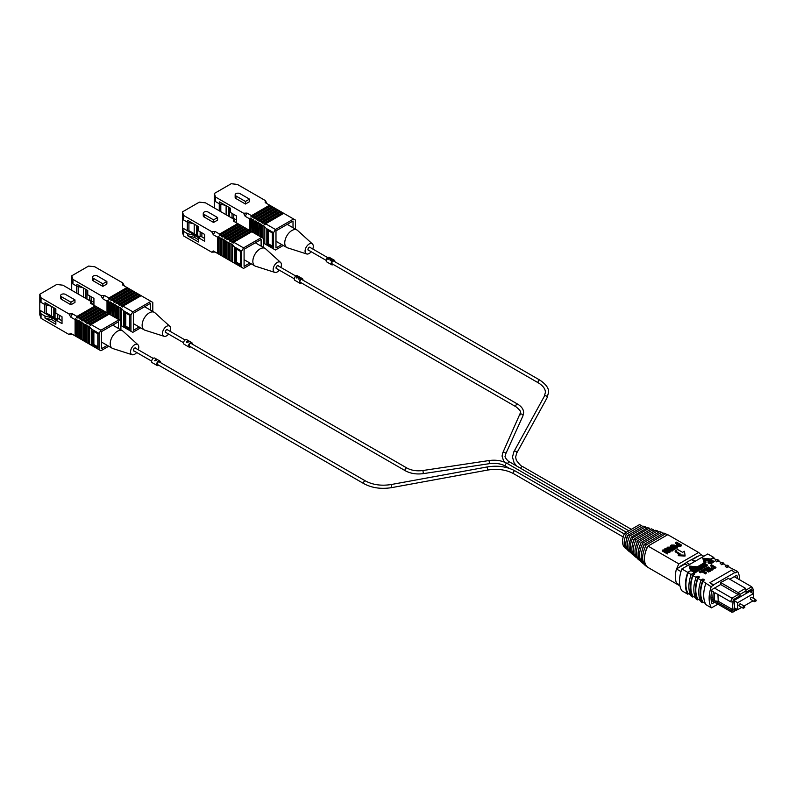 <?xml version="1.0" encoding="UTF-8"?>
<svg xmlns="http://www.w3.org/2000/svg" width="796" height="796" viewBox="0 0 796 796"><rect width="100%" height="100%" fill="white"/><g stroke="black" fill="none" stroke-linecap="round" stroke-linejoin="round"><path stroke-width="1.19" d="M737.554 609.627L731.962 612.283A15.363 8.865 -60 0 1 730.688 610.094L714.888 600.97L718.231 601.269L717.942 594.473M714.888 600.97A15.363 8.865 -60 0 1 714.281 597.189A15.363 8.865 -60 0 1 714.888 592.702L730.688 601.826A15.363 8.865 -60 0 1 731.962 598.174L714.49 588.085M731.962 612.283L711.176 600.284M679.794 585.01L676.411 583.06A27.432 15.84 -60 0 1 676.411 568.951L685.048 563.966L686.291 562.394L701.097 554.703L703.803 556.255M734.24 576.682L751.713 586.771A15.363 8.865 -60 0 1 752.936 588.841A15.363 8.865 -60 0 1 752.986 588.95L753.424 590.125L752.797 590.483A14.666 8.467 -60 0 1 753.394 595.279M680.978 571.588L676.411 568.951M711.714 590.871L713.524 591.925A15.363 8.865 120 0 0 712.977 595.05A15.363 8.865 120 0 0 713.524 600.194L711.017 598.741M733.594 611.905A14.318 8.268 -60 0 1 732.708 610.353L730.688 610.094M732.708 610.353L733.335 609.985A14.666 8.467 -60 0 1 733.335 601.726L732.708 602.084A14.318 8.268 -60 0 1 733.594 599.507L740.101 595.746L740.101 594.323L746.031 590.901L746.031 592.323L752.538 588.572A14.318 8.268 -60 0 1 753.424 590.125L752.986 588.95M751.583 592.582L751.583 590.333L734.549 600.164L734.549 610.144L736.499 609.02M745.882 590.135L751.713 586.771L752.538 588.572M695.157 561.25L692.46 559.688M689.734 564.384L686.291 562.394M691.226 559.548L694.669 561.528M720.48 584.413L738.131 594.612L731.962 598.174L733.594 599.507M685.048 563.966L687.754 565.528M730.688 601.826L732.708 602.084M718.231 601.269L733.335 609.985M710.977 597.08L713.047 598.274M713.375 591.836L712.977 595.05M746.031 590.901L745.534 588.334L728.071 578.254M740.101 594.323L738.131 592.612L745.534 588.334M740.101 595.746L738.131 594.612L738.131 592.612L720.669 582.533M705.783 583.617A28.616 16.517 120 0 0 703.694 595.179A28.616 16.517 120 0 0 706.032 604.741L711.465 607.875A28.616 16.517 -60 0 1 709.127 598.313A28.616 16.517 -60 0 1 711.216 586.761L702.878 581.309A27.91 16.119 120 0 0 700.729 592.901A27.91 16.119 120 0 0 702.878 602.005L705.316 603.408M681.844 568.941A28.616 16.517 120 0 0 679.495 581.209A28.616 16.517 120 0 0 681.844 590.771L687.764 594.194A28.616 16.517 -60 0 1 685.426 584.632A28.616 16.517 -60 0 1 687.764 572.354L681.844 568.941L707.763 553.976L713.694 557.389A28.616 16.517 -60 0 1 714.41 558.722M714.619 602.273L712.042 603.756A25.999 15.005 -60 0 1 710.977 597.249A25.999 15.005 -60 0 1 712.042 589.498L720.48 584.632L720.48 582.632L728.38 578.433M687.764 572.354L690.56 570.742L688.072 572.752A27.91 16.119 120 0 0 685.913 584.344A27.91 16.119 120 0 0 688.072 593.448L690.5 594.861M701.097 580.055A28.616 16.517 120 0 0 698.759 592.323A28.616 16.517 120 0 0 701.097 601.895L702.579 602.751A28.616 16.517 -60 0 1 700.231 593.179A28.616 16.517 -60 0 1 702.579 580.911L701.097 580.055L702.948 578.99L704.43 579.836L702.878 581.309M691.226 574.354A28.616 16.517 -60 0 0 688.878 586.622A28.616 16.517 -60 0 0 691.226 596.194L692.709 597.05A28.616 16.517 -60 0 1 690.361 587.478A28.616 16.517 -60 0 1 692.709 575.21L691.226 574.354L693.077 573.289L694.56 574.145L693.008 575.607A27.91 16.119 120 0 0 690.858 587.199A27.91 16.119 120 0 0 693.008 596.303L695.435 597.706M697.644 578.055L696.162 577.2A28.616 16.517 120 0 0 693.813 589.478A28.616 16.517 120 0 0 696.162 599.04L697.644 599.895A28.616 16.517 -60 0 1 695.296 590.333A28.616 16.517 -60 0 1 697.644 578.055L699.495 576.991L697.943 578.453A27.91 16.119 120 0 0 695.794 590.045A27.91 16.119 120 0 0 697.943 599.149L700.38 600.562M691.475 570.225L692.381 569.697L691.475 570.792L690.48 567.369L691.475 570.792M692.381 569.697L691.754 567.538L696.41 567.369L695.495 568.463L691.923 568.125M714.301 561.279L712.519 562.881L712.191 562.125L712.878 561.717L710.241 560.205L714.301 561.279L712.519 562.881M712.39 562.006L710.241 560.205M711.495 562.881L711.216 563.668L708.758 563.349L708.181 561.926M708.758 563.349L708.181 561.349L707.923 562.125M704.987 564.613L704.291 564.215L704.689 563.409L707.644 565.12L706.778 566.195L704.997 566.245L704.788 565.458L704.997 566.245M704.629 565.429L703.137 565.14M702.908 566.036L701.107 566.424M700.649 566.165L702.42 564.722L705.375 567.001L703.365 567.787L704.649 566.473L703.734 565.946L702.221 566.434L703.405 565.757L702.351 565.14L700.977 566.354M704.152 566.762L702.55 567.19L702.221 566.434M700.371 567.11L701.913 568.434L701.375 569.309L700.44 568.772M699.943 566.583L700.281 565.956L703.246 567.667L702.709 568.543L701.485 568.065M700.4 569.279L700.132 570.075L698.938 570.254M697.664 569.18L697.097 567.757L699.594 568.075L700.132 569.498L697.664 569.18L697.664 569.747L697.097 568.324M697.097 567.757L696.838 568.533M695.644 569.488L697.266 571.11L696.858 571.926L694.828 572.523L695.784 571.598L694.858 571.06L693.356 571.558L694.53 570.871L693.475 570.264L692.112 571.627L691.774 570.861L693.545 569.846L696.51 571.558L694.828 573.09L694.5 572.334M696.49 571.548L694.719 569.697L695.067 568.921L698.938 570.155L695.644 569.429M698.938 570.155L698.52 570.961L696.42 570.264M694.042 571.16L692.112 571.627M695.286 571.876L693.684 572.314L693.356 571.558M715.962 567.369L714.758 568.633L711.992 568.623L711.365 567.299L712.33 566.344L710.579 565.339L711.515 564.802L715.962 567.369L713.375 569.011M711.843 566.633L710.579 565.339M707.743 568.235L711.107 570.175L710.221 571.259L706.878 569.319L706.36 568.145M710.221 571.259L706.36 568.583M706.36 568.016L706.878 568.752L706.36 568.016L708.221 566.941L712.848 569.737L711.952 570.254L707.743 568.304M709.704 570.981L708.768 572.085L705.127 569.966L703.465 570.941L702.669 569.906L705.256 568.404L709.704 570.981L708.768 571.518L705.127 569.399L703.465 570.941M706.54 572.802L705.604 573.916L701.963 571.797L700.301 572.762L699.505 572.304L702.092 570.235L706.54 572.802L705.604 573.349L701.963 571.22L700.301 572.762M709.982 559.528L704.062 558.961L705.047 562.951L705.962 562.424L705.336 559.697L709.982 559.528L709.982 560.105L705.505 560.284M705.047 562.951L704.062 558.961M716.35 559.847L713.385 558.135L710.898 559.578L702.958 558.812M690.56 570.742L689.207 566.065L697.316 566.842L704.142 562.911L697.316 567.419L689.376 566.653M691.157 574.543L688.072 572.752M696.092 577.389L693.008 575.607M701.037 580.244L697.943 578.453M726.648 567.588L725.166 566.155L726.648 567.588L728.201 566.692L737.643 571.498L735.295 572.861L731.584 570.145L709.863 582.692L713.564 584.831L711.216 586.761M713.564 585.398L709.863 582.692M721.713 564.732L720.231 563.309L721.713 564.732L723.265 563.837L726.231 565.548M716.778 561.886L715.296 560.454L716.778 561.886L718.33 560.991L721.285 562.692M695.495 567.896L695.495 568.463M696.41 567.369L690.48 566.802M708.181 561.349L710.679 561.668L711.216 563.668M711.594 563.17L711.594 562.603L708.758 562.782M704.997 566.215L704.788 564.891L702.798 564.503L705.564 564.384L704.291 563.638M706.778 566.195L706.778 565.618L704.997 565.667L704.788 564.891M707.644 565.12L706.778 565.618M702.351 565.707L702.351 565.14M702.55 567.19L702.55 566.623M703.734 566.513L703.734 565.946M703.694 567.976L703.365 567.21M705.375 566.434L703.694 567.399M701.913 568.434L701.375 569.309M702.709 568.543L700.371 567.06M703.246 567.667L702.709 567.976M699.206 567.09L699.485 566.414L702.052 567.369L699.943 566.155M698.41 567.588L698.759 566.832L700.908 568.036L699.206 566.573M701.375 568.742L698.41 567.031M700.51 569.568L700.132 570.075M698.52 570.961L698.52 570.394M696.858 571.926L694.719 569.12M693.475 570.832L693.475 570.264M693.684 572.314L693.684 571.747M694.858 571.637L694.858 571.06M694.828 573.09L694.828 572.523M714.758 568.633L714.758 568.065M710.758 566.006L710.758 565.439M711.992 568.623L711.365 567.299M713.375 568.443L711.992 568.055M708.699 568.364L708.699 567.797L707.743 567.737L707.843 568.294M711.952 570.254L708.699 567.797M712.848 569.17L711.952 569.687M711.107 570.175L710.221 570.692M703.724 570.772L703.724 570.205M705.127 569.966L705.127 569.399M708.609 571.976L708.609 571.409M708.768 572.085L708.768 571.518M703.465 570.364L702.669 569.906M700.56 572.603L700.56 572.035M701.963 571.797L701.963 571.22M705.445 573.807L705.445 573.229M705.604 573.916L705.604 573.349M700.301 572.195L699.505 571.727M709.077 560.056L709.077 560.623M705.047 562.384L705.962 561.857M704.142 562.911L702.788 558.225L710.898 559.001L713.694 557.389M710.898 559.578L710.898 559.001M737.643 571.498A28.616 16.517 -60 0 1 739.723 579.846M699.495 576.991L698.012 576.135L696.162 577.2M697.316 566.842L697.316 567.419M708.35 561.787L710.261 561.916L710.888 562.911L709.176 562.543L708.51 561.538L708.51 562.085M705.893 564.573L706.918 565.16L705.395 565.439L705.893 564.573L706.42 565.449M705.395 565.439L705.893 565.14M697.256 568.185L699.177 568.314L699.803 569.309L698.082 568.941L697.425 567.946L697.425 568.493L699.177 568.881L699.803 569.886M713.047 566.752L714.271 567.458L712.997 567.508L713.047 566.752L713.694 567.697M716.778 561.309L718.629 560.245A28.616 16.517 -60 0 1 719.345 561.578M715.296 560.454L717.146 559.389L718.629 560.245M721.713 564.165L723.564 563.09A28.616 16.517 -60 0 1 724.29 564.424M720.231 563.309L722.081 562.235L723.564 563.09M726.648 567.011L728.499 565.946A28.616 16.517 -60 0 1 729.226 567.279M725.166 566.155L727.017 565.09L728.499 565.946M711.465 607.875L717.902 604.164M735.295 572.284L713.564 584.831M729.803 579.249L736.817 575.2A25.999 15.005 -60 0 1 737.683 578.672M702.579 580.911L704.43 579.836M692.709 575.21L694.56 574.145M710.261 561.916L710.888 563.478M708.51 562.115L710.261 562.483M705.395 566.016L705.415 565.419M699.177 568.314L699.177 568.881M687.764 594.194L688.56 593.736M703.375 602.283L702.579 602.751M692.709 597.05L693.495 596.582M698.44 599.438L697.644 599.895M740.618 604.035A1.224 0.706 120 0 0 740.469 603.885A1.224 0.706 120 0 0 739.862 603.945A1.224 0.706 120 0 0 739.056 605.02A1.224 0.706 120 0 0 739.245 605.995A1.224 0.706 120 0 0 739.454 606.055M751.971 597.478A1.224 0.706 120 0 0 751.822 597.328A1.224 0.706 120 0 0 751.215 597.388A1.224 0.706 120 0 0 750.419 598.463A1.224 0.706 120 0 0 750.608 599.448A1.224 0.706 120 0 0 750.807 599.497M753.066 600.801L744.051 606.015M741.713 607.358L737.673 609.696L734.549 607.895M734.549 600.91L737.673 602.711L737.673 609.696M737.673 602.711L753.394 593.627L753.394 598.293M753.394 593.627L749.633 591.458M754.29 601.109A1.174 0.677 -60 0 1 755.941 600.154A1.174 0.677 0 0 1 756.2 600.582L754.578 601.677A1.174 0.677 -60 0 1 754.29 601.109A1.174 0.677 0 0 0 756.2 600.582L755.742 599.657M742.927 607.666A1.174 0.677 -60 0 1 744.588 606.711A1.174 0.677 0 0 1 744.847 607.139L743.225 608.234A1.174 0.677 -60 0 1 742.927 607.666A1.174 0.677 0 0 0 744.847 607.139L744.389 606.214M681.854 565.807A9.074 5.244 -60 0 1 683.814 564.324L685.565 563.309M691.943 559.628L693.694 558.623A9.074 5.244 -60 0 1 695.654 557.837M697.654 556.693A15.621 9.015 120 0 0 697.346 556.364L691.734 559.608M676.729 568.772A19.462 11.234 -60 0 1 678.879 563.896L648.024 546.076A19.462 11.234 120 0 0 648.024 567.458L678.879 585.269A19.462 11.234 -60 0 1 677.097 583.458M675.714 580.294A19.462 11.234 -60 0 1 675.714 572.523M678.879 563.896L698.629 552.494A19.462 11.234 -60 0 1 700.779 554.882M679.555 584.881L678.879 585.269M685.774 563.051L680.162 566.284A15.621 9.015 120 0 0 679.864 566.961M698.629 552.494L667.774 534.673L648.024 546.076M685.048 555.2L685.048 556.056L678.262 555.698L678.262 554.842L685.048 555.2L684.431 551.28L682.58 552.344L677.645 549.499L675.177 550.922L675.177 551.777L679.376 554.195M667.376 553.061L662.441 550.215L662.441 551.071L667.376 553.917L668.043 552.683L667.376 553.917M662.441 550.215L663.108 549.827L665.416 551.16L667.068 550.215L664.75 548.882L664.75 549.737L666.322 550.643M669.695 552.583L670.351 551.349L669.695 552.583L667.615 551.389L666.71 551.907M667.466 549.767L670.272 549.827M672.113 549.728L672.113 548.932L667.466 548.912L666.829 548.106L667.028 549.429M668.073 549.349L668.133 548.354L670.063 548.464L670.73 547.23L674.739 549.668L675.406 548.434L674.739 549.668M666.829 548.106L667.585 547.18L670.53 547.111L668.133 547.499L668.073 548.494L672.69 548.494L672.64 550.096L669.804 550.096L669.804 550.951L672.64 550.951L672.69 549.349M670.242 548.981L670.242 549.837L672.113 549.787M674.739 548.812L670.511 545.897L670.69 547.21M677.088 548.315L677.744 547.081L677.088 548.315L673.585 546.305L671.715 546.285M676.849 546.713L679.883 546.703L681.386 545.837L681.386 544.981L679.883 545.847L679.883 546.703M681.386 544.981L676.451 542.126L675.784 542.514L677.714 543.628L676.162 544.991L676.282 546.235M675.784 542.514L675.784 543.37L676.978 544.056M647.208 547.121A15.97 9.224 120 0 0 645.267 552.931M675.177 550.922L680.112 553.777L678.262 554.842M664.75 548.882L665.416 548.494L670.351 551.349M669.695 551.727L667.615 550.534L667.615 551.389M667.615 550.534L665.963 551.479L668.043 552.683M667.466 548.912L667.466 549.678M670.063 547.608L670.063 548.464M669.894 547.509L669.894 548.364M672.69 548.494L673.257 550.096M672.64 550.096L672.64 550.951M669.804 550.096L672.063 549.767L672.113 548.932L672.063 549.767M671.247 546.792L671.247 547.648M670.511 545.897L671.247 545.061L674.252 545.061L677.744 547.081M677.088 547.459L673.585 545.449L671.794 545.379L671.794 546.235M671.914 546.414L671.794 545.379L671.914 546.414L675.406 548.434M676.162 544.991L676.849 545.867L679.883 545.847M676.849 545.867L676.849 546.563M667.148 535.031L665.725 533.678L646.123 545.001C641.506 554.722 641.506 561.777 646.123 566.165L646.471 565.966M644.063 564.424L646.123 566.165M678.272 543.947L680.172 545.041L677.515 545.479L678.272 543.947L678.272 544.802L679.426 545.469M677.515 545.479L677.605 544.325L677.605 545.18L678.272 544.802M646.123 545.001L644.561 544.156L663.824 533.031L665.725 533.678M644.561 544.156C640.083 553.628 640.083 560.513 644.561 564.822M677.515 546.335L677.605 545.18M626.343 534.216C623.437 540.832 623.437 545.777 626.343 549.041L624.571 547.499C621.815 544.335 621.815 539.588 624.571 533.25L639.377 524.693L641.556 525.44L626.343 534.216L624.571 533.25M641.556 525.44L642.651 526.803M644.322 544.613L643.984 545.28M643.576 545.041L641.357 553.509M627.905 535.628L627.248 536.016L626.004 541.628M662.949 533.539L661.645 532.295L642.79 543.18C638.462 552.384 638.462 559.081 642.79 563.279L642.949 563.19M640.83 561.608L642.79 563.279M642.79 543.18L641.228 542.335C637.039 551.29 637.039 557.817 641.228 561.936M641.228 542.335L659.745 531.648L661.645 532.295M645.626 526.823L629.676 536.036C626.482 543.18 626.482 548.474 629.676 551.927L628.124 550.583C625.059 547.22 625.059 542.086 628.124 535.191L643.725 526.176L646.77 528.156M629.676 536.036L628.124 535.191M628.323 550.752L629.596 551.857M640.671 543.449L638.253 551.101M640.999 542.792L640.263 543.21M631.208 537.499L629.168 543.748M639.656 560.275L639.457 560.394C635.417 556.384 635.417 550.036 639.457 541.37L657.576 530.902L658.839 532.166M639.457 560.394L637.596 558.802M639.457 541.37L637.904 540.514L655.675 530.255L657.576 530.902M637.904 540.514C633.994 548.951 633.994 555.12 637.904 559.051M631.457 537.002C628.104 544.424 628.104 549.917 631.457 553.469L632.79 554.623C629.328 550.991 629.328 545.36 632.79 537.728L631.457 537.002L647.795 527.569L650.621 529.43M631.457 553.469L632.522 554.384M649.427 528.126L632.79 537.728M637.357 541.618L635.138 548.693M637.666 540.972L636.949 541.389M634.342 539.151L633.636 539.559L632.024 546.285M636.372 557.359L634.571 556.155C630.949 552.424 630.949 546.613 634.571 538.703L651.606 528.862L654.73 530.803M636.123 557.508C632.372 553.688 632.372 547.698 636.123 539.549L653.506 529.509M636.123 539.549L634.571 538.703M151.638 361.125L133.877 350.867A1.572 0.905 -60 0 1 133.638 349.613A1.572 0.905 -60 0 1 134.663 348.23A1.572 0.905 -60 0 1 135.449 348.15L153.21 358.409M326.161 260.362L308.4 250.113A1.572 0.905 -60 0 1 308.161 248.85A1.572 0.905 -60 0 1 309.186 247.466A1.572 0.905 -60 0 1 309.972 247.387L327.733 257.645M294.261 278.779L276.501 268.531A1.572 0.905 -60 0 1 276.182 267.814A1.572 0.905 -60 0 1 276.869 266.232A1.572 0.905 -60 0 1 278.073 265.804L295.833 276.063M183.538 342.708L165.787 332.459A1.572 0.905 -60 0 1 165.459 331.733A1.572 0.905 -60 0 1 166.145 330.151A1.572 0.905 -60 0 1 167.349 329.733L185.11 339.991M281.774 244.621L275.983 247.964L275.983 230.86L293.018 221.029L293.018 227.726M220.8 211.676L220.8 204.204M236.541 220.064L232.78 217.895L232.163 218.243M283.257 245.476L275.426 249.994L273.575 248.929L273.575 232.681L275.426 229.467L293.575 218.999L295.425 220.064L295.425 229.109M225.557 205.388L219.507 203.885L215.557 201.607L214.323 198.045L214.323 207.935M214.323 198.045L214.323 193.478L231.238 183.717L237.407 184.433L265.396 200.592L265.177 202.602L269.625 205.169L251.476 215.646L247.039 213.079L243.546 213.209L215.557 197.05L214.323 193.478M219.258 210.791L219.258 203.746M219.507 203.885L219.507 201.895L230.372 208.164L230.372 212.442L236.541 216.005L236.541 222.84L235.089 222.004M275.426 229.467L265.605 223.805L283.754 213.328L293.575 218.999M273.575 248.929L266.163 244.651L266.163 228.402L273.575 232.681M272.341 232.959L267.406 230.114L267.406 244.362L272.341 247.218L272.341 232.959M235.984 198.562L245.447 204.025L249.486 201.686L249.486 199.119L240.034 193.657A2.866 1.652 180 0 0 236.919 193.299A2.866 1.652 180 0 0 235.148 194.831L235.148 197.398A2.866 1.652 0 0 0 235.984 198.562L235.984 195.995L245.447 201.458L249.486 199.119M215.557 197.05L215.557 201.607M243.546 213.209L245.178 216.283L249.626 218.85L249.626 230.462M261.536 237.337L261.536 224.91L264.252 226.154L264.192 243.506L266.163 244.651M263.526 243.128L264.252 243.546M270.113 205.458L275.257 208.423L256.123 219.467L256.611 218.611L253.556 217.985L254.043 217.129L252.76 216.383L252.272 217.238L250.989 216.502L270.113 205.458L269.625 205.169M276.043 208.87L280.391 211.388L261.257 222.432L261.745 221.577L258.69 220.95L259.178 220.094L257.894 219.348L276.043 208.87L275.257 208.423M281.177 211.835L282.958 212.87L263.824 223.915L264.312 223.059L263.028 222.313L281.177 211.835L280.391 211.388M283.754 213.328L282.958 212.87M265.605 223.805L265.118 224.661L263.824 223.915M250.949 231.228L251.407 218.741L250.123 217.995L249.626 218.85M250.949 219.527L252.272 220.194L252.69 219.477L252.69 232.223M253.596 232.75L253.974 220.223L252.69 219.477M253.596 220.87L254.919 221.547L255.257 220.96L255.257 233.706M256.242 234.283L256.541 221.706L255.257 220.96M256.242 222.213L257.824 222.442L257.824 235.188M258.889 235.805L259.108 223.188L257.824 222.442M258.889 223.567L260.392 223.925L260.392 236.671M261.536 224.91L260.392 223.925M266.163 228.402L264.192 226.263M261.257 222.432L262.541 223.169L263.028 222.313M256.123 219.467L257.406 220.203L257.894 219.348M251.476 215.646L250.989 216.502M245.178 216.283L247.039 213.079M268.391 230.681L268.391 243.795L267.406 244.362M268.391 243.795L272.341 246.073M267.028 203.676L265.396 200.592M245.447 204.025L245.447 201.458M235.984 195.995A2.866 1.652 180 0 1 235.148 194.831M250.123 230.74L250.123 217.995M264.312 223.059L282.461 212.582M262.959 225.407L262.959 238.153M252.76 216.383L270.909 205.915M262.859 238.103L262.859 225.576M272.192 206.652L254.043 217.129M252.272 220.194L252.272 231.984M272.68 206.94L253.556 217.985M261.745 221.577L279.894 211.099M255.327 217.865L273.476 207.398M260.461 220.83L278.61 210.353M260.212 236.571L260.212 224.233M274.759 208.134L256.611 218.611M254.919 221.547L254.919 233.517M258.69 220.95L277.824 209.905M259.178 220.094L277.326 209.617M257.566 235.039L257.566 222.89M229.566 207.696L229.566 216.741M226.114 205.706L226.114 214.741M228.333 216.024L228.333 206.99M311.196 251.725A5.811 3.353 -60 0 1 306.659 253.954L287.515 247.835A10.129 5.841 -60 0 1 286.839 247.536A10.129 5.841 -60 0 1 284.749 242.909A10.129 5.841 -60 0 1 289.167 232.711A10.129 5.841 -60 0 1 296.968 230.004A10.129 5.841 -60 0 1 297.555 230.432L312.43 243.964A5.811 3.353 -60 0 1 313.296 246.372A5.811 3.353 -60 0 1 312.768 249.009M306.659 253.954A5.811 3.353 -60 0 1 305.077 251.118A5.811 3.353 -60 0 1 307.853 245.029A5.811 3.353 -60 0 1 312.43 243.964M308.778 250.332A1.741 1.005 -60 0 1 308.311 250.262A1.741 1.005 -60 0 1 307.952 249.456A1.741 1.005 -60 0 1 308.709 247.705A1.741 1.005 -60 0 1 310.062 247.238A1.741 1.005 -60 0 1 310.35 247.606M233.765 218.462L233.765 214.403M232.034 218.164L232.034 213.398M107.251 345.374L101.46 348.728L101.46 331.624L118.495 321.783L118.495 328.479M46.277 314.022L46.277 304.967M56.277 319.793L44.675 313.097L44.735 304.5M62.018 320.828L58.257 318.649L55.849 320.042L51.899 317.763L44.984 316.052L44.984 318.042L51.899 319.753L51.899 317.763M108.734 346.23L100.903 350.757L99.052 349.683L99.052 333.434L100.903 330.231L119.042 319.753L120.902 320.828L120.902 329.872M51.034 306.142L44.984 304.649L41.034 302.371L39.8 298.798L39.8 310.201L44.735 313.057M39.8 298.798L39.8 294.241L56.715 284.48L62.884 285.187L90.873 301.356L90.654 303.366L95.102 305.933L76.953 316.41L72.506 313.843L69.023 313.962L41.034 297.803L39.8 294.241M69.023 313.962L70.655 317.047L75.103 319.614L75.103 335.862L70.655 333.295L72.506 334.37L69.023 334.489L41.034 318.33L39.8 314.768L39.8 310.201L41.034 313.773L44.984 316.052M44.984 318.042L55.849 324.32L55.849 320.042L62.018 323.604L62.018 316.758L55.849 313.196L55.849 308.928L44.984 302.649L44.984 304.649M100.903 330.231L91.082 324.559L109.231 314.092L119.042 319.753M99.052 349.683L91.639 345.414L91.639 329.166L99.052 333.434M97.818 333.723L92.873 330.877L92.873 345.126L97.818 347.981L97.818 333.723M61.461 299.326L70.914 304.778L74.963 302.44L74.963 299.883L65.511 294.421A2.866 1.652 180 0 0 62.396 294.062A2.866 1.652 180 0 0 60.625 295.585L60.625 298.152A2.866 1.652 0 0 0 61.461 299.326L61.461 296.759L70.914 302.221L74.963 299.883M76.953 336.927L76.456 336.648M41.034 297.803L41.034 302.371M51.899 319.753L55.849 322.032M41.034 313.773L41.034 318.33M70.655 333.295L69.023 334.489M79.52 338.409L79.451 320.977L78.167 320.241L78.167 337.633L79.451 338.37M88.436 326.171L88.436 343.554L87.013 342.738L87.013 325.673L89.729 326.917L89.669 344.27L91.639 345.414M88.436 343.554L89.729 344.3M85.868 342.071L84.366 341.205L84.366 324.32L85.868 324.688L85.868 342.071L87.152 342.817M83.301 340.598L81.719 339.683L81.719 322.977L83.301 323.206L83.301 340.598L84.585 341.335M79.073 321.634L80.396 322.3L80.734 321.723L80.734 339.116L82.018 339.852M80.734 339.116L79.073 338.151M78.167 337.633L76.426 336.628L76.884 319.495L75.6 318.758L75.103 319.614M75.103 335.862L76.884 336.887M95.59 306.211L100.724 309.176L81.6 320.221L82.088 319.375L79.033 318.748L79.52 317.893L78.237 317.146L77.739 318.002L76.456 317.266L95.102 305.933M101.52 309.634L105.868 312.141L86.734 323.186L87.222 322.33L85.938 321.594L85.451 322.45L83.371 320.111L101.52 309.634L100.724 309.176M106.654 312.599L108.435 313.624L89.301 324.668L89.789 323.813L88.505 323.077L106.654 312.599L105.868 312.141M109.231 314.092L108.435 313.624M91.082 324.559L90.595 325.415L89.301 324.668M76.426 320.29L77.749 320.957L78.167 320.241M81.719 322.977L82.018 322.46L80.734 321.723M84.366 324.32L83.301 323.206M87.013 325.673L85.868 324.688M91.639 329.166L89.669 327.017M86.734 323.186L88.018 323.932L88.505 323.077M81.6 320.221L82.883 320.967L83.371 320.111M76.953 316.41L76.456 317.266M70.655 317.047L72.506 313.843M93.868 331.444L93.868 344.559L92.873 345.126M93.868 344.559L97.818 346.837M92.505 304.43L90.873 301.356M70.914 304.778L70.914 302.221M61.461 296.759A2.866 1.652 180 0 1 60.625 295.585M75.6 336.151L75.6 318.758M89.789 323.813L107.938 313.345M78.237 317.146L96.386 306.669M88.336 343.504L88.336 326.34M97.669 307.415L79.52 317.893M77.749 320.957L77.749 337.385M98.157 307.694L79.033 318.748M87.222 322.33L105.371 311.863M80.804 318.629L98.953 308.151M85.938 321.594L104.087 311.117M85.689 341.972L85.689 324.997M100.236 308.898L82.088 319.375M80.396 322.3L80.396 338.917M84.167 321.703L103.291 310.659M84.655 320.858L102.803 310.38M83.043 340.449L83.043 323.654M55.043 308.46L55.043 318.082L53.81 317.365L53.81 307.744M51.591 306.46L51.591 316.082L53.81 317.365M136.673 352.489A5.811 3.353 -60 0 1 132.136 354.717L112.992 348.598A10.129 5.841 -60 0 1 112.316 348.3A10.129 5.841 -60 0 1 110.216 343.663A10.129 5.841 -60 0 1 114.644 333.474A10.129 5.841 -60 0 1 122.445 330.768A10.129 5.841 -60 0 1 123.032 331.196L137.907 344.718A5.811 3.353 -60 0 1 138.773 347.136A5.811 3.353 -60 0 1 138.245 349.762M132.136 354.717A5.811 3.353 -60 0 1 130.544 351.882A5.811 3.353 -60 0 1 133.33 345.782A5.811 3.353 -60 0 1 137.907 344.718M134.255 351.086A1.741 1.005 -60 0 1 133.788 351.016A1.741 1.005 -60 0 1 133.429 350.22A1.741 1.005 -60 0 1 134.186 348.469A1.741 1.005 -60 0 1 135.529 348.001A1.741 1.005 -60 0 1 135.827 348.369M59.242 319.226L59.242 315.156M57.511 319.077L57.511 314.161M46.277 313.017L57.143 319.296M139.161 326.967L133.36 330.31L133.36 313.206L150.394 303.375L150.394 310.072M78.187 294.032L78.187 286.55M93.928 302.41L90.157 300.241L89.55 300.59M140.643 327.823L132.813 332.34L130.952 331.275L130.952 315.027L132.813 311.813L150.951 301.346L152.802 302.41L152.802 311.455M82.943 287.734L76.894 286.232L72.943 283.953L71.71 280.391L71.71 290.291M71.71 280.391L71.71 275.824L88.615 266.063L94.794 266.779L122.783 282.938L122.564 284.948L127.002 287.515L108.863 297.993L104.415 295.425L100.933 295.555L72.943 279.396L71.71 275.824M76.645 293.137L76.645 286.092M76.894 286.232L76.894 284.242L87.749 290.51L87.749 294.789L93.928 298.351L93.928 305.186L92.455 304.341M132.813 311.813L122.992 306.152L141.141 295.674L150.951 301.346M130.952 331.275L123.549 326.997L123.549 310.748L130.952 315.027M129.718 315.306L124.783 312.46L124.783 326.708L129.718 329.564L129.718 315.306M93.371 280.908L102.823 286.371L106.873 284.033L106.873 281.466L97.42 276.003A2.866 1.652 180 0 0 94.296 275.645A2.866 1.652 180 0 0 92.535 277.177L92.535 279.744A2.866 1.652 0 0 0 93.371 280.908L93.371 278.341L102.823 283.804L106.873 281.466M72.943 279.396L72.943 283.953M100.933 295.555L102.565 298.629L107.012 301.196L107.012 312.808M121.698 325.932L121.201 325.644M118.922 319.684L118.922 307.256L121.629 308.5L121.569 325.853L123.549 326.997M120.902 325.465L121.629 325.892M127.499 287.804L132.633 290.769L113.5 301.813L113.997 300.958L110.933 300.331L111.43 299.475L110.147 298.729L109.649 299.585L108.365 298.848L127.499 287.804L127.002 287.515M133.429 291.227L137.768 293.734L118.634 304.778L119.131 303.923L116.067 303.296L116.564 302.44L115.281 301.694L133.429 291.227L132.633 290.769M138.564 294.182L140.335 295.216L121.201 306.261L121.698 305.405L120.415 304.659L138.564 294.182L137.768 293.734M141.141 295.674L140.335 295.216M122.992 306.152L122.494 307.007L121.201 306.261M108.336 313.574L108.783 301.087L107.5 300.341L107.012 301.196M108.336 301.873L109.659 302.55L110.067 301.823L110.067 314.569M110.982 315.097L111.35 302.57L110.067 301.823M110.982 303.216L112.306 303.893L112.634 303.306L112.634 316.052M113.629 316.629L113.918 304.052L112.634 303.306M113.629 304.56L115.201 304.788L115.201 317.534M116.276 318.151L116.485 305.535L115.201 304.788M116.276 305.913L117.778 306.271L117.778 319.017M118.922 307.256L117.778 306.271M123.549 310.748L121.569 308.609M118.634 304.778L119.917 305.515L120.415 304.659M113.5 301.813L114.783 302.55L115.281 301.694M108.863 297.993L108.365 298.848M102.565 298.629L104.415 295.425M125.768 313.027L125.768 326.141L124.783 326.708M125.768 326.141L129.718 328.42M124.415 286.023L122.783 282.938M102.823 286.371L102.823 283.804M93.371 278.341A2.866 1.652 180 0 1 92.535 277.177M107.5 313.087L107.5 300.341M121.698 305.405L139.847 294.928M120.345 307.754L120.345 320.499M110.147 298.729L128.285 288.261M120.246 320.45L120.246 307.933M129.569 288.998L111.43 299.475M109.659 302.55L109.659 314.33M130.066 289.286L110.933 300.331M119.131 303.923L137.28 293.445M112.714 300.211L130.862 289.744M117.848 303.176L135.997 292.699M117.599 318.917L117.599 306.579M132.146 290.48L113.997 300.958M112.306 303.893L112.306 315.863M116.067 303.296L135.201 292.251M116.564 302.44L134.713 291.963M114.952 317.385L114.952 305.236M86.953 290.043L86.953 299.087M83.49 288.053L83.49 297.097M85.719 298.371L85.719 289.336M168.583 334.071A5.811 3.353 -60 0 1 164.046 336.3L144.892 330.181A10.129 5.841 -60 0 1 144.225 329.882A10.129 5.841 -60 0 1 142.126 325.256A10.129 5.841 -60 0 1 146.544 315.067A10.129 5.841 -60 0 1 154.344 312.35A10.129 5.841 -60 0 1 154.941 312.778L169.817 326.31A5.811 3.353 -60 0 1 170.682 328.718A5.811 3.353 -60 0 1 170.155 331.355M164.046 336.3A5.811 3.353 -60 0 1 162.454 333.464A5.811 3.353 -60 0 1 165.23 327.375A5.811 3.353 -60 0 1 169.817 326.31M166.165 332.678A1.741 1.005 -60 0 1 165.697 332.609A1.741 1.005 -60 0 1 165.329 331.803A1.741 1.005 -60 0 1 166.095 330.051A1.741 1.005 -60 0 1 167.439 329.584A1.741 1.005 -60 0 1 167.737 329.952M91.152 300.808L91.152 296.749M89.421 300.51L89.421 295.744M249.884 263.038L244.083 266.381L244.083 249.277L261.118 239.447L261.118 246.143M188.911 231.676L188.911 222.631M198.91 237.457L187.309 230.75L187.368 222.164M204.652 238.482L200.881 236.312L198.473 237.706L194.523 235.417L187.617 233.716L187.617 235.706L194.523 237.417L194.523 235.417M251.367 263.894L243.526 268.421L241.676 267.347L241.676 251.098L243.526 247.894L261.675 237.417L263.526 238.482L263.526 247.536M193.667 223.805L187.617 222.313L183.667 220.024L182.433 216.462L182.433 227.865L187.368 230.721M182.433 216.462L182.433 211.905L199.338 202.144L205.507 202.851L233.507 219.009L233.288 221.029L237.725 223.586L219.587 234.064L215.139 231.497L211.656 231.626L183.667 215.467L182.433 211.905M211.656 231.626L213.288 234.711L217.736 237.278L217.736 253.526L213.288 250.959L215.139 252.024L211.656 252.153L183.667 235.994L182.433 232.432L182.433 227.865L183.667 231.427L187.617 233.716M187.617 235.706L198.473 241.974L198.473 237.706L204.652 241.268L204.652 234.422L198.473 230.86L198.473 226.581L187.617 220.313L187.617 222.313M243.526 247.894L233.716 242.223L251.864 231.745L261.675 237.417M241.676 267.347L234.273 263.068L234.273 246.82L241.676 251.098M240.442 251.387L235.507 248.531L235.507 262.789L240.442 265.635L240.442 251.387M204.094 216.98L213.547 222.442L217.597 220.104L217.597 217.537L208.144 212.084A2.866 1.652 180 0 0 205.02 211.726A2.866 1.652 180 0 0 203.259 213.248L203.259 215.816A2.866 1.652 0 0 0 204.094 216.98L204.094 214.422L213.547 219.875L217.597 217.537M219.587 254.591L219.089 254.302M183.667 215.467L183.667 220.024M194.523 237.417L198.473 239.696M183.667 231.427L183.667 235.994M213.288 250.959L211.656 252.153M222.154 256.073L221.656 255.785M224.721 257.556L224.223 257.267M227.288 259.038L226.79 258.75M229.855 260.521L229.357 260.232M232.422 262.003L231.925 261.715M231.059 243.835L231.059 261.217L229.636 260.401L229.636 243.327L231.059 243.835L232.352 244.581L232.293 261.934L234.273 263.068M231.059 261.217L232.352 261.964M228.492 259.735L226.999 258.869L226.999 241.984L228.492 242.352L228.492 259.735L229.775 260.481M225.925 258.252L224.353 257.347L224.353 240.641L225.925 240.87L225.925 258.252L227.208 258.999M223.358 256.77L221.706 255.815L221.706 239.288L223.029 239.964L223.358 239.387L223.358 256.77L224.641 257.516M220.791 255.287L219.059 254.282L219.059 237.944L220.383 238.621L220.791 237.904L220.791 255.287L222.074 256.033M217.736 253.526L219.507 254.551M238.223 223.875L243.357 226.84L224.223 237.885L224.721 237.029L223.437 236.293L222.94 237.148L221.656 236.402L222.154 235.546L220.87 234.81L220.373 235.666L219.089 234.919L238.223 223.875L237.725 223.586M244.143 227.298L248.491 229.805L229.357 240.85L229.855 239.994L226.79 239.367L227.288 238.511L226.004 237.775L244.143 227.298L243.357 226.84M249.287 230.263L251.058 231.288L231.925 242.332L232.422 241.477L231.139 240.74L249.287 230.263L248.491 229.805M251.864 231.745L251.058 231.288M233.716 242.223L233.218 243.079L231.925 242.332M219.059 237.944L219.507 237.158L218.223 236.422L217.736 237.278M221.706 239.288L222.074 238.641L220.791 237.904M224.353 240.641L224.641 240.123L223.358 239.387M226.999 241.984L225.925 240.87M229.636 243.327L228.492 242.352M234.273 246.82L232.293 244.68M229.357 240.85L230.641 241.596L231.139 240.74M224.223 237.885L225.507 238.631L226.004 237.775M219.587 234.064L219.089 234.919M213.288 234.711L215.139 231.497M236.492 249.108L236.492 262.212L235.507 262.789M236.492 262.212L240.442 264.501M235.138 222.094L233.507 219.009M213.547 222.442L213.547 219.875M204.094 214.422A2.866 1.652 180 0 1 203.259 213.248M218.223 253.805L218.223 236.422M232.422 241.477L250.571 230.999M220.87 234.81L239.009 224.333M230.959 261.158L230.959 244.004M240.292 225.069L222.154 235.546M220.383 238.621L220.383 255.048M240.79 225.358L221.656 236.402M229.855 239.994L248.004 229.517M223.437 236.293L241.576 225.815M228.571 239.258L246.72 228.78M228.313 259.635L228.313 242.661M242.86 226.552L224.721 237.029M223.029 239.964L223.029 256.581M226.79 239.367L245.924 228.323M227.288 238.511L245.427 228.034M225.676 258.103L225.676 241.307M197.677 226.124L197.677 235.745L196.443 235.029L196.443 225.407M194.214 224.124L194.214 233.745L196.443 235.029M279.306 270.142A5.811 3.353 -60 0 1 274.769 272.371L255.615 266.252A10.129 5.841 -60 0 1 254.949 265.964A10.129 5.841 -60 0 1 252.849 261.327A10.129 5.841 -60 0 1 257.267 251.138A10.129 5.841 -60 0 1 265.068 248.422A10.129 5.841 -60 0 1 265.665 248.859L280.54 262.381A5.811 3.353 -60 0 1 281.406 264.799A5.811 3.353 -60 0 1 280.879 267.426M274.769 272.371A5.811 3.353 -60 0 1 273.177 269.546A5.811 3.353 -60 0 1 275.953 263.446A5.811 3.353 -60 0 1 280.54 262.381M276.889 268.75A1.741 1.005 -60 0 1 276.421 268.68A1.741 1.005 -60 0 1 276.053 267.884A1.741 1.005 -60 0 1 276.819 266.123A1.741 1.005 -60 0 1 278.162 265.655A1.741 1.005 -60 0 1 278.461 266.033M201.876 236.88L201.876 232.82M200.144 236.74L200.144 231.825M188.911 230.681L199.776 236.949M157.18 359.553L156.971 359.434A2.577 1.492 120 0 0 155.847 359.633A2.577 1.492 120 0 0 154.663 360.817M158.066 364.837A1.731 0.995 -60 0 1 157.628 364.767A1.731 0.995 -60 0 1 157.359 363.374A1.731 0.995 -60 0 1 158.494 361.852A1.731 0.995 -60 0 1 159.349 361.772A1.731 0.995 -60 0 1 159.638 362.11M158.752 365.235A2.617 1.512 -60 0 1 158.494 365.404A2.617 1.512 -60 0 1 157.18 365.533L152.165 362.638A2.617 1.512 -60 0 1 151.767 360.538A2.617 1.512 -60 0 1 153.469 358.23A2.617 1.512 -60 0 1 154.782 358.1L159.797 360.996A2.617 1.512 -60 0 1 160.324 362.508M157.18 365.533A2.617 1.512 -60 0 1 156.782 363.434A2.617 1.512 -60 0 1 158.494 361.125A2.617 1.512 -60 0 1 159.797 360.996M156.165 359.792A2.617 1.512 120 0 0 155.439 360.379L156.384 360.379A2.617 1.512 120 0 0 156.096 360.648L154.643 360.807A2.617 1.512 120 0 1 155.847 359.603A2.617 1.512 120 0 1 156.981 359.394L157.309 359.583A2.617 1.512 120 0 0 156.165 359.792M156.384 360.409L155.439 360.379M186.543 341.285L186.732 342.499L186.543 341.285L189.199 341.315L187.975 340.559A2.617 1.512 120 0 1 188.244 340.608L189.906 341.564L187.816 341.225L186.871 341.474L186.96 342.151L188.145 342.19L186.582 342.389M188.244 340.608L189.756 341.524M189.965 346.419A1.731 0.995 -60 0 1 189.528 346.35A1.731 0.995 -60 0 1 189.259 344.957A1.731 0.995 -60 0 1 190.393 343.434A1.731 0.995 -60 0 1 191.259 343.355A1.731 0.995 -60 0 1 191.537 343.693M190.652 346.817A2.617 1.512 -60 0 1 190.393 346.986A2.617 1.512 -60 0 1 189.08 347.116L184.065 344.22A2.617 1.512 -60 0 1 183.667 342.121A2.617 1.512 -60 0 1 185.369 339.812A2.617 1.512 -60 0 1 186.682 339.683L191.697 342.579A2.617 1.512 -60 0 1 192.224 344.091M189.08 347.116A2.617 1.512 -60 0 1 188.682 345.016A2.617 1.512 -60 0 1 190.393 342.708A2.617 1.512 -60 0 1 191.697 342.579M186.871 341.494L186.97 342.171L186.871 341.494L186.97 342.171L188.154 342.22M186.543 341.315L189.209 341.275M300.818 277.874L298.152 277.894L298.341 279.107L298.152 277.894L300.808 277.904L299.585 277.157A2.617 1.512 120 0 1 299.853 277.197L301.515 278.162L298.48 278.083L298.57 278.759L299.754 278.799L298.202 279.008M299.853 277.197L301.376 278.122M296.908 276.391L298.888 277.018L297.515 276.252L297.764 276.839L296.55 277.038L296.61 277.635L297.684 277.695L296.291 277.913M297.515 276.252L297.754 276.849M300.689 282.49A1.731 0.995 -60 0 1 300.251 282.421A1.731 0.995 -60 0 1 299.983 281.038A1.731 0.995 -60 0 1 301.117 279.515A1.731 0.995 -60 0 1 301.973 279.426A1.731 0.995 -60 0 1 302.261 279.774M301.376 282.888A2.617 1.512 -60 0 1 301.117 283.058A2.617 1.512 -60 0 1 299.803 283.187L294.789 280.291A2.617 1.512 -60 0 1 294.391 278.192A2.617 1.512 -60 0 1 296.092 275.894A2.617 1.512 -60 0 1 297.405 275.764L302.42 278.66A2.617 1.512 -60 0 1 302.948 280.162M299.803 283.187A2.617 1.512 -60 0 1 299.405 281.087A2.617 1.512 -60 0 1 301.117 278.789A2.617 1.512 -60 0 1 302.42 278.66M298.49 278.103L298.58 278.779L298.49 278.103L298.58 278.779L299.764 278.819M296.56 277.058L297.684 277.714M296.381 277.973L296.212 276.859L297.187 276.063L298.719 276.58M296.401 277.983L296.221 276.879L296.908 276.361M329.634 258.133A2.617 1.512 120 0 0 329.365 258.262A2.617 1.512 120 0 0 328.728 258.77L330.33 258.541L329.634 258.133M332.788 259.496L330.111 259.536L330.29 260.74L330.121 259.556L332.778 259.536L331.544 258.78A2.617 1.512 120 0 1 331.823 258.829L333.484 259.785L330.44 259.715L330.539 260.401L331.723 260.441L330.191 260.67M331.823 258.829L333.345 259.745M327.853 259.277A2.617 1.512 120 0 1 329.046 258.073A2.617 1.512 120 0 1 329.305 257.944L329.295 257.984A2.577 1.492 120 0 0 329.046 258.103A2.577 1.492 120 0 0 327.862 259.287L330.738 258.77A2.617 1.512 120 0 1 331.046 258.68L329.942 258.043L331.007 258.69M328.728 258.77L330.33 258.541M329.295 257.665L329.285 257.695A2.577 1.492 120 0 0 329.007 257.775A2.617 1.512 120 0 1 329.295 257.665L329.624 257.854A2.617 1.512 120 0 1 330.161 257.864L330.37 258.023M330.151 257.894A2.577 1.492 120 0 0 329.614 257.884L329.285 257.695M332.589 264.073A1.731 0.995 -60 0 1 332.151 264.003A1.731 0.995 -60 0 1 331.882 262.62A1.731 0.995 -60 0 1 333.017 261.098A1.731 0.995 -60 0 1 333.882 261.008A1.731 0.995 -60 0 1 334.161 261.357M333.275 264.471A2.617 1.512 -60 0 1 333.017 264.64A2.617 1.512 -60 0 1 331.703 264.769L326.688 261.874A2.617 1.512 -60 0 1 326.29 259.775A2.617 1.512 -60 0 1 327.992 257.476A2.617 1.512 -60 0 1 329.305 257.347L334.32 260.242A2.617 1.512 -60 0 1 334.847 261.745M331.703 264.769A2.617 1.512 -60 0 1 331.305 262.67A2.617 1.512 -60 0 1 333.017 260.372A2.617 1.512 -60 0 1 334.32 260.242M330.44 259.715L330.549 260.421L331.733 260.461M330.161 257.864L330.489 258.053A2.617 1.512 120 0 0 329.942 258.043L329.942 258.073M330.449 259.745L330.549 260.421L330.449 259.745M711.773 570.145L711.773 569.578M710.042 571.14L710.042 570.573M673.585 545.449L673.585 546.305M623.159 536.942L513.529 473.64C506.176 469.7 497.58 468.496 487.739 470.048L391.781 487.61L391.214 484.525C381.374 486.067 372.777 484.873 365.424 480.923L158.911 361.692M391.781 487.61C381.254 489.311 371.951 487.988 363.852 483.65A1.572 0.905 -60 0 1 363.533 482.933A1.572 0.905 -60 0 1 364.638 481.003A1.572 0.905 -60 0 1 365.424 480.923M513.529 473.64A1.572 0.905 -60 0 1 513.201 472.923A1.572 0.905 -60 0 1 514.315 471.003A1.572 0.905 -60 0 1 515.102 470.924C507.002 466.585 497.699 465.262 487.182 466.954L391.214 484.525M487.739 470.048L487.182 466.954M513.788 452.158A1.572 1.224 28.8 0 1 513.908 451.68L544.335 396.269A1.572 1.224 28.8 0 1 547.091 397.781L516.664 453.193L515.619 457.073L516.286 460.188C519.48 464.496 521.599 466.625 522.624 466.575A1.572 0.905 -60 0 0 521.838 466.655A1.572 0.905 -60 0 0 520.733 468.386M544.335 396.269L545.389 392.388C545.409 388.936 543.071 385.771 538.385 382.886A1.572 0.905 -60 0 1 538.056 382.17A1.572 0.905 -60 0 1 539.161 380.239A1.572 0.905 -60 0 1 539.947 380.17L333.434 260.939M516.664 466.038L514.107 462.814L512.475 457.073L513.908 451.68A1.572 1.224 28.8 0 1 516.664 453.193M519.947 415.074A1.572 1.244 24.3 0 1 522.992 415.532A1.572 1.244 24.3 0 1 522.902 415.95L505.619 454.128A1.572 1.244 24.3 0 1 505.45 454.397M502.674 453.252A1.572 1.244 24.3 0 1 502.764 452.834L520.475 412.716C521.29 411.89 519.818 409.93 516.067 406.836A1.572 0.905 -60 0 1 515.738 406.119A1.572 0.905 -60 0 1 516.425 404.537A1.572 0.905 -60 0 1 517.639 404.119L301.535 279.356M504.883 462.307L503.51 460.645L502.047 456.068L502.764 452.834A1.572 1.244 24.3 0 1 505.619 454.128L505.191 456.068C504.057 457.043 509.072 462.367 509.599 461.949A1.572 0.905 -60 0 0 508.813 462.028A1.572 0.905 -60 0 0 507.709 463.76M509.49 468.416L505.52 466.118C501.032 463.68 495.689 462.864 489.51 463.65L423.382 473.62L422.915 470.516C416.736 471.302 411.403 470.476 406.915 468.038L190.811 343.275M423.382 473.62C416.557 474.525 410.537 473.58 405.343 470.764A1.572 0.905 -60 0 1 405.015 470.048A1.572 0.905 -60 0 1 405.701 468.466A1.572 0.905 -60 0 1 406.915 468.038M505.52 466.118A1.572 0.905 -60 0 1 505.191 465.401A1.572 0.905 -60 0 1 506.306 463.481A1.572 0.905 -60 0 1 507.092 463.401C501.888 460.585 495.868 459.63 489.043 460.546L422.915 470.516M489.51 463.65L489.043 460.546M753.195 589.498L752.936 588.841M704.629 565.22L704.629 565.797M706.351 568.085L706.351 568.662M755.702 599.627L751.623 597.269M744.34 606.184L740.27 603.826M754.528 601.647L750.449 599.298M743.175 608.204L739.096 605.856M363.852 483.65L157.339 364.419M624.253 533.937L515.102 470.924M547.091 397.781L548.534 392.388C549.021 388.498 546.165 384.428 539.947 380.17M631.337 529.34L522.624 466.575M538.385 382.886L331.862 263.655M522.902 415.95L523.619 412.716C523.649 409.492 521.659 406.627 517.639 404.119M516.067 406.836L299.963 282.073M628.83 530.793L509.599 461.949M405.343 470.764L189.239 346.001M626.323 532.235L507.092 463.401M286.839 247.536L275.983 241.268M296.968 230.004L287.217 224.373M112.316 348.3L101.46 342.031M122.445 330.768L112.694 325.136M144.225 329.882L133.36 323.614M154.344 312.35L144.603 306.719M254.949 265.964L244.083 259.695M265.068 248.422L255.317 242.8"/></g></svg>
